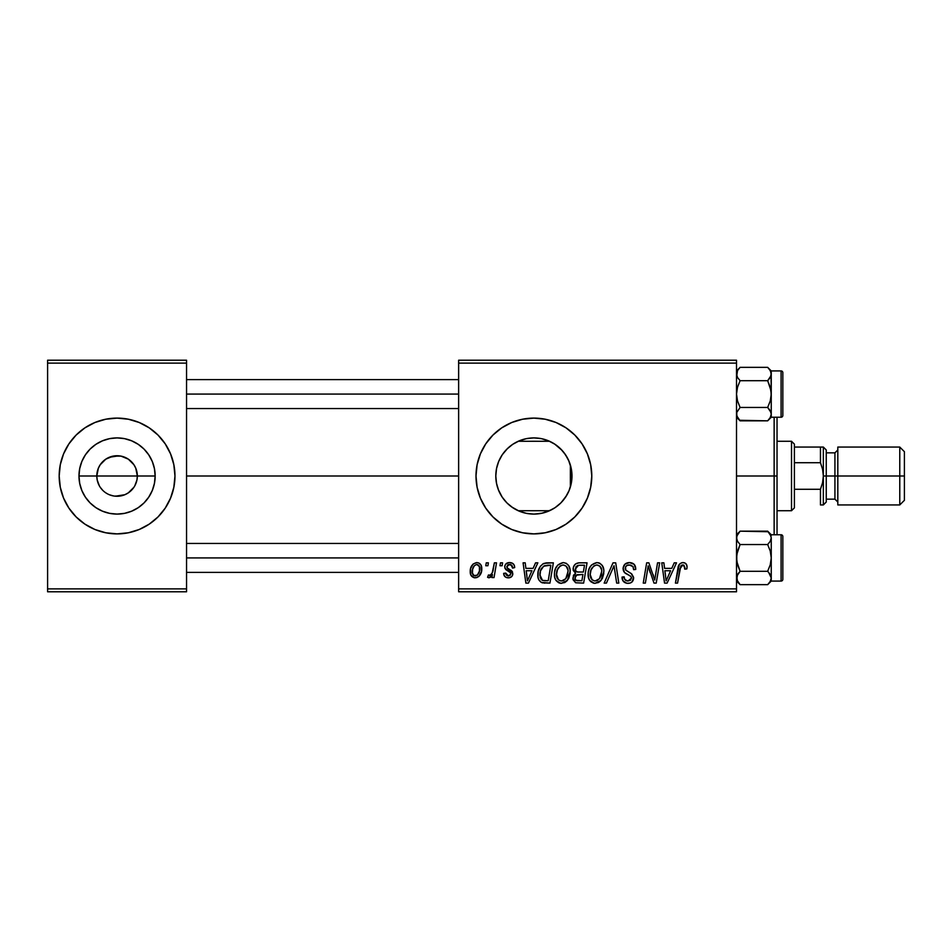 <?xml version="1.0" encoding="UTF-8"?>
<svg xmlns="http://www.w3.org/2000/svg" width="952" height="952" viewBox="0 0 952 952"><rect width="100%" height="100%" fill="white"/><g stroke="black" fill="none" stroke-linecap="round" stroke-linejoin="round"><path stroke-width="1.43" d="M99.329 485.782L97.199 479.951L96.806 476A20.266 20.266 0 0 0 117.072 496.266A20.266 20.266 0 0 0 137.338 476L155.164 476A38.092 38.092 0 0 1 117.072 514.092A38.092 38.092 0 0 1 78.98 476L137.338 476A20.266 20.266 0 0 1 117.072 496.266A20.266 20.266 0 0 1 96.806 476L98.353 468.241L100.222 464.743L105.815 459.15L113.121 456.127L121.023 456.127L128.33 459.15L133.923 464.743L135.791 468.241L137.338 476L136.945 479.951L134.815 485.782M111.098 495.361L114.204 496.063M115.394 496.194L124.819 494.719L121.023 495.873L114.43 496.087M107.469 493.85L105.815 492.85M100.222 487.257L102.745 490.328L100.222 487.257M76.136 516.936L84.906 524.135L94.914 529.49L105.779 532.775L117.072 533.893A57.893 57.893 0 0 0 149.202 524.159L158.008 516.936L165.208 508.166L170.551 498.158L173.847 487.293L174.966 476A57.893 57.893 0 0 1 117.072 533.893A57.893 57.893 0 0 1 59.179 476A57.893 57.893 0 0 0 63.582 498.134L68.937 508.166L76.136 516.936A57.893 57.893 0 0 0 117.036 533.893M63.594 498.17A57.893 57.893 0 0 0 76.112 516.912M149.262 524.112A57.893 57.893 0 0 0 157.984 516.96M158.02 516.912A57.893 57.893 0 0 0 170.551 498.17M561.347 502.406L566.583 495.552M534.012 514.092L542.188 513.176L551.743 509.653M533.072 514.08L533.763 514.092M511.7 506.952L519.161 511.129M519.495 511.272L520.375 511.617M507.499 503.477L508.427 504.334M571.271 483.318L571.985 476A38.092 38.092 0 0 1 533.893 514.092A38.092 38.092 0 0 1 495.802 476L496.444 482.973L498.324 489.637L502.097 496.968M502.347 497.349L503.501 498.967M496.694 484.223L498.658 490.47M571.033 484.485L571.236 483.485M545.187 532.775L556.051 529.49L566.059 524.135A57.893 57.893 0 0 0 591.787 476A57.893 57.893 0 0 1 533.893 533.893A57.893 57.893 0 0 1 476 476A57.893 57.893 0 0 0 501.692 524.112L511.736 529.49L522.6 532.775L533.893 533.893L545.187 532.775A57.893 57.893 0 0 0 566.035 524.147M501.763 524.159A57.893 57.893 0 0 0 522.577 532.775L511.736 529.49M522.624 532.787A57.893 57.893 0 0 0 533.858 533.893M533.929 533.893A57.893 57.893 0 0 0 545.151 532.787M571.378 469.241L571.985 476L571.378 482.747M569.605 462.755L570.367 465.004L570.367 486.996L569.617 489.233M186.544 476L458.638 476L186.544 476M496.444 482.973L495.802 476L496.492 468.765M501.763 496.468L499.431 492.232M506.071 502.025L505.238 501.097M517.531 510.403L514.08 508.535M511.319 506.69L509.986 505.655M528.253 513.675L527.17 513.497M524.921 513.021L521.577 512.045M535.274 514.068L534.31 514.092M554.826 507.821L548.697 511.093L541.628 513.295M540.522 513.509L535.298 514.068M564.964 498.039L562.489 501.168M568.594 491.696L567.797 493.362M113.121 495.873L109.313 494.719M133.923 487.257L128.33 492.85L124.819 494.719M458.638 591.787L736.515 591.787L736.515 588.883L458.638 588.883L458.638 363.117L736.515 363.117L736.515 588.883L736.515 360.213L458.638 360.213L736.515 360.213L736.515 363.117L458.638 363.117L458.638 360.213L458.638 588.883L736.515 588.883L736.515 591.787L458.638 591.787L458.638 588.883L458.638 591.787M494.374 562.834L492.267 572.711L490.447 575.163L488.412 574.996L487.579 577.305L490.173 577.459L492.422 574.532L491.887 577.578L494.028 577.578L496.516 562.834L494.374 562.834L493.315 568.725C493.195 571.843 491.922 574.092 489.483 575.472L488.412 574.996L487.579 577.305L489.007 577.84L492.422 574.532L491.887 577.578L494.028 577.578L496.516 562.834L494.374 562.834M500.478 562.834L499.978 565.738L502.132 565.738L502.573 562.834L500.478 562.834L499.978 565.738L502.132 565.738L502.573 562.834L500.478 562.834M547.364 562.834L542.926 563.858L540.189 566.583L538.189 571.367L538.035 577.269L538.749 579.625L541.164 582.362L549.935 583.1L553.362 562.834L544.116 563.322C539.808 565.809 537.713 569.641 537.844 574.806C537.582 578.578 539.07 581.255 542.307 582.838L549.935 583.1L553.362 562.834L547.364 562.834M563.251 562.572L557.824 565.012L555.611 568.403L554.54 572.307L554.754 577.519L556.016 580.434L560.621 583.314L564.786 582.553L566.856 580.958L568.725 578.292L570.069 573.723L570.117 569.784L568.725 565.75L566.25 563.31L563.251 562.572C557.325 563.989 554.373 567.904 554.421 574.342C554.278 579.471 556.611 582.481 561.418 583.362L567.428 580.303L570.2 571.331C570.236 566.345 567.916 563.429 563.251 562.572M596.928 562.572L591.513 565.012L589.3 568.403L588.229 572.307L588.443 577.519L589.693 580.434L594.298 583.314L598.463 582.553L600.533 580.958L602.402 578.292L603.746 573.723L603.794 569.784L602.414 565.75L599.927 563.31L596.928 562.572C591.002 563.989 588.062 567.904 588.098 574.342C587.955 579.471 590.288 582.481 595.095 583.362L601.117 580.303L603.889 571.331C603.913 566.345 601.593 563.429 596.928 562.572M629.451 562.572L624.964 564.179L623.12 567.916L624.393 572.402L630.307 575.996L631.473 577.602L630.45 580.327L627.654 580.982L624.774 579.435L624.155 576.841L622.049 577.043L622.989 580.827L626.785 583.278L630.129 583.052L632.021 581.958L633.592 577.328L631.747 573.961L625.75 570.105L625.535 566.892L627.13 565.381L630.402 565.024L632.937 566.464L633.627 569.677L635.734 569.439L634.282 564.405L629.451 562.572C625.595 562.751 623.477 564.726 623.096 568.522C623.167 571.271 624.5 573.163 627.094 574.199L630.724 576.305L631.521 578.114L628.022 580.994C625.654 580.887 624.357 579.649 624.143 577.305L622.037 577.495C622.311 581.184 624.286 583.136 627.951 583.362C631.462 583.243 633.354 581.458 633.627 577.983L631.236 573.556L625.75 570.105L625.202 568.332C625.559 566.059 626.928 564.929 629.32 564.941L633.08 566.69L633.627 569.677L635.734 569.439C635.793 565.083 633.699 562.799 629.451 562.572M687.047 567.047L686.523 564.512L684.607 562.846L681.87 562.68L679.323 564.357L675.432 583.1L677.562 583.1L680.823 565.964L682.12 565.024L684.06 565.345L684.75 569.153L686.856 568.891L687.047 567.047C687.035 564.238 685.654 562.751 682.893 562.572C679.847 563.06 678.193 564.952 677.943 568.249L675.432 583.1L677.562 583.1L679.99 568.749L682.762 564.941L684.94 567.392L684.75 569.153L686.856 568.891L687.047 567.047M566.059 524.135L574.829 516.936L582.029 508.166L587.372 498.158L590.668 487.293L591.787 476L590.668 464.707L587.372 453.842L582.029 443.834L574.829 435.064L566.059 427.865L556.051 422.51L545.187 419.225L533.893 418.106L522.6 419.225L511.736 422.51L501.728 427.865L492.957 435.064L485.758 443.834L480.403 453.842L477.107 464.707L476 476L477.107 487.293L480.403 498.158L485.758 508.166L492.957 516.936L501.728 524.135M674.242 562.834L671.755 568.368L664.567 568.368L663.889 562.834L661.771 562.834L664.544 583.1L667.114 583.1L676.527 562.834L674.242 562.834L671.755 568.368L664.567 568.368L663.889 562.834L661.771 562.834L664.544 583.1L667.114 583.1L676.527 562.834L674.242 562.834M657.546 562.834L654.726 580.006L648.883 562.834L646.67 562.834L643.243 583.1L645.373 583.1L648.193 565.904L653.988 583.1L656.214 583.1L659.677 562.834L657.546 562.834L654.726 580.006L648.883 562.834L646.67 562.834L643.243 583.1L645.373 583.1L648.193 565.904L653.988 583.1L656.214 583.1L659.677 562.834L657.546 562.834M613.017 562.834L604.163 583.1L606.424 583.1L614.016 565.738L616.67 583.1L618.8 583.1L615.706 562.834L613.017 562.834L604.163 583.1L606.424 583.1L614.016 565.738L616.67 583.1L618.8 583.1L615.706 562.834L613.017 562.834M578.935 562.834L575.591 563.941L573.52 566.809L573.235 570.415L575.627 573.235L573.485 575.27L572.973 579.601L575.627 582.767L583.624 583.1L587.051 562.834L578.935 562.834C575.294 563.298 573.354 565.405 573.104 569.141L575.627 573.235L572.842 578.173L575.627 582.767L583.624 583.1L587.051 562.834L578.935 562.834M535.571 562.834L533.084 568.368L525.885 568.368L525.207 562.834L523.088 562.834L525.861 583.1L528.443 583.1L537.856 562.834L535.571 562.834L533.084 568.368L525.885 568.368L525.207 562.834L523.088 562.834L525.861 583.1L528.443 583.1L537.856 562.834L535.571 562.834M514.687 567.57L514.175 565.048L512.557 563.275L509.189 562.584L506.214 563.643L504.774 565.928L504.941 568.284L510.379 572.545L510.724 574.175L510.058 575.436L507.963 575.96L506.476 575.198L505.738 573.104L503.632 573.366L504.667 576.365L506.595 577.59L509.272 577.781L511.569 576.71L512.676 574.913L512.188 571.426L507.035 567.678L507.654 564.952L511.045 564.762L512.581 568.106L514.687 567.57C514.544 564.369 512.866 562.703 509.653 562.572C506.738 562.596 505.072 564.024 504.679 566.845L505.738 569.522L510.522 572.771L510.736 573.973L508.523 575.996L505.738 573.104L503.632 573.366C503.882 576.269 505.476 577.769 508.427 577.84C511.129 577.709 512.604 576.317 512.842 573.639L507.226 567.963L506.785 566.678L509.558 564.417C511.664 564.667 512.664 565.893 512.581 568.106L514.687 567.57M486.258 562.834L485.77 565.738L487.924 565.738L488.364 562.834L486.258 562.834L485.77 565.738L487.924 565.738L488.364 562.834L486.258 562.834M476.773 562.572L473.132 564.012L470.562 568.594L470.788 574.925L474.025 577.721L476.714 577.626L478.892 576.412L481.45 571.628L481.141 565.286L478.88 563.025L476.773 562.572C472.275 563.703 470.086 566.737 470.217 571.676C470.121 575.246 471.752 577.305 475.119 577.84C479.76 576.722 481.986 573.592 481.783 568.451C481.783 564.976 480.105 563.013 476.773 562.572M137.338 476L96.806 476A20.266 20.266 0 0 1 117.072 455.734A20.266 20.266 0 0 1 137.338 476A20.266 20.266 0 0 0 117.072 455.734A20.266 20.266 0 0 0 96.806 476L78.98 476L79.706 468.574L81.872 461.422L85.394 454.842L90.131 449.058L95.902 444.322L102.495 440.812L109.635 438.634L117.072 437.908L124.498 438.634L131.65 440.812L138.23 444.322L144.002 449.058L148.738 454.842L152.261 461.422L154.426 468.574L155.164 476L154.426 483.426L152.261 490.577L148.738 497.158L144.002 502.942L138.23 507.678L131.65 511.188L124.498 513.366L117.072 514.092L109.635 513.366L102.495 511.188L95.902 507.678L90.131 502.942L85.394 497.158L81.872 490.577L79.706 483.426L78.98 476A38.092 38.092 0 0 1 117.072 437.908A38.092 38.092 0 0 1 155.164 476L137.338 476M571.236 468.515L568.606 460.328M562.501 450.843L564.964 453.961M566.595 456.472L567.808 458.65M557.372 446L560.323 448.57M548.602 440.859L554.826 444.179M542.271 438.836L547.459 440.407M535.357 437.932L540.462 438.479M541.652 438.705L542.247 438.836M528.336 438.313L533.037 437.92M520.387 440.383L524.909 438.979M514.104 443.453L517.531 441.597M508.416 447.678L511.295 445.334M503.489 453.045L506.059 449.998M499.419 459.792L501.763 455.544M496.694 467.765L498.527 461.839M47.6 591.787L186.544 591.787L186.544 588.883L47.6 588.883L47.6 363.117L186.544 363.117L186.544 588.883L186.544 360.213L47.6 360.213L186.544 360.213L186.544 363.117L47.6 363.117L47.6 360.213L47.6 588.883L186.544 588.883L186.544 591.787L47.6 591.787L47.6 588.883L47.6 591.787M59.179 476A57.893 57.893 0 0 1 117.072 418.106A57.893 57.893 0 0 1 174.966 476L173.847 464.707L170.551 453.842L165.208 443.834L158.008 435.064L149.238 427.865L139.23 422.51L128.365 419.225L117.072 418.106L105.779 419.225L94.914 422.51L84.906 427.865L76.136 435.064L68.937 443.834L63.582 453.842L60.285 464.707L59.179 476L60.285 487.293L63.582 498.158L60.285 487.293M117.072 533.893L128.365 532.775L139.23 529.49L149.238 524.135M496.444 469.05L495.802 476A38.092 38.092 0 0 1 533.893 437.908A38.092 38.092 0 0 1 571.985 476L571.248 483.426L569.082 490.577L565.559 497.158L560.823 502.942L555.052 507.678L548.471 511.188L541.319 513.366L533.893 514.092L526.456 513.366L519.316 511.188L512.723 507.678L506.952 502.942L502.216 497.158L498.693 490.577L496.527 483.426L495.802 476L496.527 468.574L498.693 461.422L502.216 454.842L506.952 449.058L512.723 444.322L519.316 440.812L526.456 438.634L533.893 437.908L541.319 438.634L548.471 440.812L555.052 444.322L560.823 449.058L565.559 454.842L569.082 461.422L571.248 468.574L571.985 476L570.367 476L570.367 465.004L571.033 467.515M501.692 427.888A57.893 57.893 0 0 0 476 476A57.893 57.893 0 0 1 533.893 418.106A57.893 57.893 0 0 1 591.787 476A57.893 57.893 0 0 0 566.083 427.876M566.035 427.853A57.893 57.893 0 0 0 545.21 419.225M545.151 419.213A57.893 57.893 0 0 0 533.929 418.106M533.858 418.106A57.893 57.893 0 0 0 522.624 419.213M511.736 422.51L522.6 419.225A57.893 57.893 0 0 0 501.763 427.841M512.616 444.405L507.487 448.547L502.347 454.651M502.097 455.032L501.276 456.317M526.278 438.682L519.495 440.728M519.149 440.883L515.46 442.668M533.763 437.908L528.312 438.313M551.767 442.359L548.768 440.931M562.132 450.439L554.623 444.037M567.808 458.674L564.25 452.997M570.367 486.996L570.367 476L571.985 476L571.271 468.682M174.966 476A57.893 57.893 0 0 0 170.563 453.866M170.551 453.83A57.893 57.893 0 0 0 158.02 435.088M157.984 435.04A57.893 57.893 0 0 0 149.262 427.888M149.202 427.841A57.893 57.893 0 0 0 117.108 418.106M117.036 418.106A57.893 57.893 0 0 0 76.148 435.04M76.112 435.088A57.893 57.893 0 0 0 63.594 453.83M173.847 464.707L170.551 453.842M100.222 464.743L99.329 466.218M118.738 455.806L109.313 457.281M123.046 456.639L119.94 455.937M126.664 458.15L124.819 457.281M129.948 460.363L128.33 459.15M132.744 463.16L131.4 461.672M134.815 466.218L133.923 464.743M665.591 575.829L664.865 570.736L670.601 570.736L666.126 580.887L664.865 570.736L670.601 570.736L666.126 580.887L666.031 579.613M679.323 564.357L678.8 565.262M682.762 564.941L683.667 565.107M654.845 578.792L654.726 580.006L654.357 578.59M653.536 575.853L653.096 574.484M649.276 569.867L649.538 570.676M649.799 571.486L650.216 572.676M623.12 567.916L623.096 568.522M624.774 579.435L624.417 578.768M622.132 578.661L622.453 579.78M631.14 582.612L632.021 581.958M612.303 569.843L614.016 565.738M599.225 562.989L598.475 562.751M590.74 581.648L593.512 583.183M597.558 580.363L594.607 580.958L592.096 579.744L590.204 574.568C590.073 569.51 592.275 566.309 596.785 564.941C600.141 565.583 601.807 567.678 601.783 571.236L599.451 578.745L595.167 580.994C591.775 580.339 590.121 578.185 590.204 574.568L591.061 569.867L593.81 565.988L596.785 564.941L599.819 566.166L601.723 570.117L601.283 575.21L599.451 578.745L596.404 580.839M579.53 565.226L584.516 565.202L583.362 572.045L578.899 572.045C576.65 572.259 575.413 571.307 575.21 569.201L578.495 565.309L584.516 565.202L583.362 572.045L577.543 571.962L575.567 570.831L575.865 566.94L577.352 565.667L580.042 565.214M576.15 580.446L574.937 578.09L576.103 575.258L582.957 574.413L581.886 580.732L578.28 580.732C576.234 580.934 575.127 580.054 574.937 578.09L576.876 574.806L582.957 574.413L581.886 580.732L575.889 580.28M576.876 574.806L577.745 574.556M555.611 568.403L555.23 569.344M554.707 571.307L554.54 572.307M554.492 575.936L554.754 577.519M558.348 582.588L559.824 583.183M563.881 580.363L560.918 580.958L558.408 579.744L556.527 574.568C556.396 569.51 558.586 566.309 563.096 564.941C566.452 565.583 568.118 567.678 568.106 571.236L565.774 578.745L561.49 580.994C558.098 580.339 556.444 578.185 556.527 574.568L557.384 569.867L560.121 565.988L563.096 564.941L566.142 566.166L568.035 570.117L567.606 575.21L565.774 578.745L562.727 580.839M526.908 575.829L526.182 570.736L531.93 570.736L527.444 580.887L526.182 570.736L531.93 570.736L527.444 580.887L527.23 578.352M546.543 562.858L545.722 562.941M540.688 565.881L540.189 566.583M544.235 583.088L544.889 583.1M545.151 580.732L542.485 580.387L539.939 574.937C539.82 568.975 542.545 565.726 548.126 565.202L550.827 565.202L548.209 580.732L542.485 580.387L541.212 579.459L539.962 575.734L540.522 570.843L543.628 566.19L550.827 565.202L548.209 580.732L544.473 580.72M512.247 566.107L509.558 564.417M508.558 564.536L507.654 564.952M510.558 570.081L511.188 570.474M511.771 570.938L512.581 572.176M504.393 575.996L503.965 575.175M505.786 573.663L506.143 574.734M508.784 571.462L507.214 570.581M513.342 563.881L514.389 565.583M493.315 568.725L493.112 569.736M490.173 577.459L491.089 576.615M470.228 570.902L470.217 571.676M479.51 575.734L480.296 574.603M481.772 569.248L481.783 568.451M474.167 575.758L472.43 573.128L472.585 569.379L474.263 565.726L476.762 564.417C478.868 564.929 479.844 566.345 479.689 568.677C479.891 572.39 478.392 574.829 475.215 575.996C473.12 575.46 472.144 574.02 472.311 571.688C472.192 568.058 473.68 565.643 476.762 564.417L479.415 566.63L479.451 571.01L477.368 575.151L473.846 575.579M590.811 577.888L590.454 576.817M557.122 577.888L556.765 576.817M540.415 578.078L540.189 577.317M543.628 566.19L545.044 565.559M774.143 476L777.034 476L777.034 417.238L777.034 534.762L777.034 476L774.143 476L774.143 417.238L774.143 476L736.515 476L774.143 476L774.143 534.762L774.143 476M739.549 420.26L767.669 420.832L740.097 420.832L736.515 417.25L740.097 420.832L737.526 417.595L736.515 414.144L736.777 415.881L736.765 412.406L740.097 407.456L767.669 407.456L770.989 412.394L768.692 408.551M771.251 417.25L771.251 414.144L770.251 417.571L767.669 420.832L771.251 417.25L771.251 394.08L770.251 400.97L767.669 407.456L740.097 407.456L737.514 400.959L736.515 394.08L737.514 387.202L740.097 380.705L767.669 380.705L770.251 387.202L771.251 394.08L771.251 370.923L767.669 367.341L770.239 370.566L771.251 374.029L770.251 377.456L767.669 380.705L740.097 380.705L737.526 377.48L736.515 374.029L737.514 370.59L740.097 367.341L767.669 367.341L770.251 370.578L771.251 374.029L771.251 370.923L781.092 370.923L781.092 417.238A1.737 1.737 0 0 0 782.83 415.5L782.83 372.66A1.737 1.737 0 0 0 781.092 370.923L771.251 370.923L767.669 367.341L740.097 367.341L737.55 370.518M737.919 378.123L737.514 377.468L737.919 378.123M736.765 412.406L736.765 415.869L736.765 412.406L740.097 407.456L737.514 400.959L736.515 394.08L737.514 387.202L740.097 380.705L737.526 377.48L736.515 374.029L736.777 375.778M768.692 379.61L770.989 375.766L767.669 380.705L770.989 390.594L771.251 398.602M771.251 417.238L781.092 417.238L781.092 370.923A1.737 1.737 0 0 1 782.83 372.66L782.83 415.5A1.737 1.737 0 0 1 781.092 417.238L771.251 417.238M737.324 377.111L736.515 374.029L737.514 370.59L736.765 375.754M770.442 370.947L768.216 367.9M736.765 415.869L740.097 420.832M770.989 415.905L770.251 417.571M771.251 389.57L770.989 372.291M771.251 414.239L770.989 415.869M771.251 414.144L771.251 394.08L770.251 400.97L767.669 407.456L770.239 410.693L771.251 414.144L770.251 410.705M458.638 394.08L186.544 394.08L458.638 394.08M770.239 377.48L770.989 375.778M186.544 557.92L458.638 557.92L186.544 557.92M736.777 579.732L737.514 581.41L736.765 576.246L740.097 571.295L767.669 571.295L770.251 574.532L771.251 577.971L768.692 572.39L771.251 577.971L770.251 581.41L767.669 584.659L770.239 581.434L767.669 584.659L740.097 584.659L736.777 579.732L737.514 581.422L736.515 577.971L737.514 574.532L736.765 579.708M739.549 584.1L736.515 581.077L740.097 584.659L767.669 584.659L770.216 581.482M770.989 536.095L771.251 534.75L767.669 531.168L770.239 534.405L771.251 537.856L770.251 541.295L767.669 544.544L740.097 544.544L737.526 541.307L736.515 537.856L737.514 534.429L740.097 531.168L767.669 531.168L770.989 536.107M737.919 541.962L737.324 540.938M737.919 573.877L740.097 571.295L737.514 564.798L736.515 557.92L737.514 551.029L740.097 544.544L767.669 544.544L770.251 551.041L771.251 557.92L770.251 564.798L767.669 571.295L740.097 571.295L736.777 561.406L736.777 554.421L740.097 544.544L737.514 541.295M767.669 584.659L771.251 581.077L781.092 581.077A1.737 1.737 0 0 0 782.83 579.34L782.83 536.5A1.737 1.737 0 0 0 781.092 534.762L781.092 581.077L771.251 581.077L771.251 537.856L770.251 541.295L767.669 544.544L770.251 551.041L771.251 557.92L771.251 537.856L770.442 534.774M781.092 534.762L771.251 534.762L781.092 534.762A1.737 1.737 0 0 1 782.83 536.5L782.83 579.34A1.737 1.737 0 0 1 781.092 581.077L781.092 534.762M736.515 537.761L736.765 539.594L736.765 536.131L740.097 531.168L737.526 534.405M768.216 531.74L740.097 531.168L736.515 534.75M736.777 536.095L736.515 537.856M740.097 584.659L737.526 581.434L740.097 584.659M770.989 536.131L771.251 534.75L767.669 531.168M771.251 553.398L771.251 562.43M771.251 581.077L771.251 577.971L770.251 581.41L771.251 577.971L770.251 574.532L770.989 576.222M771.251 578.078L771.251 557.92L770.251 564.798L767.669 571.295L770.239 574.52L771.251 577.971M737.526 574.52L736.777 576.222M791.517 441.264L794.408 444.156L794.408 447.059L794.408 444.156L791.517 441.264L777.034 441.264L791.517 441.264L791.517 510.736L777.034 510.736L791.517 510.736L791.517 441.264M794.408 507.844L791.517 510.736L794.408 507.844L794.408 504.941L794.408 507.844M518.257 441.264L549.53 441.264L518.257 441.264M549.53 510.736L518.257 510.736L549.53 510.736M837.819 449.951L834.928 452.843L834.928 499.157L834.928 476L823.349 476L823.349 504.941L823.349 447.059L823.349 476L822.576 469.241L820.457 462.731L820.457 447.059L823.349 447.059L820.457 447.059L820.457 462.731L794.408 462.731L794.408 489.268L794.408 447.059L794.408 462.731L820.457 462.731L822.576 469.241L823.349 476L822.564 482.783L820.457 489.268L794.408 489.268L794.408 504.941L794.408 489.268L820.457 489.268L820.457 504.941L823.349 504.941L820.457 504.941L820.457 489.268L822.564 482.783L823.349 476L823.349 504.941L822.564 504.941L823.349 504.941L823.349 447.059L822.564 447.059L823.349 447.059L823.349 476L826.241 476L826.241 449.951L826.241 476L904.4 476L904.4 451.688L904.4 476L899.771 476L899.771 447.059L899.771 476L837.819 476L837.819 504.941L837.819 447.059L837.819 476L834.928 476L834.928 452.843L826.241 452.843M820.457 504.941L822.576 504.941M820.457 447.059L794.408 447.059L820.457 447.059M904.4 500.312L904.4 476L904.4 500.312L899.771 504.941L899.771 476L899.771 504.941L837.819 504.941M826.241 502.049L826.241 476L826.241 502.049L823.349 504.941M736.515 370.923L740.097 367.341M458.638 408.551L186.544 408.551M458.638 379.61L186.544 379.61M186.544 543.449L458.638 543.449M186.544 572.39L458.638 572.39M837.819 447.059L899.771 447.059L904.4 451.688M823.349 447.059L826.241 449.951M826.241 499.157L834.928 499.157L837.819 502.049"/></g></svg>
